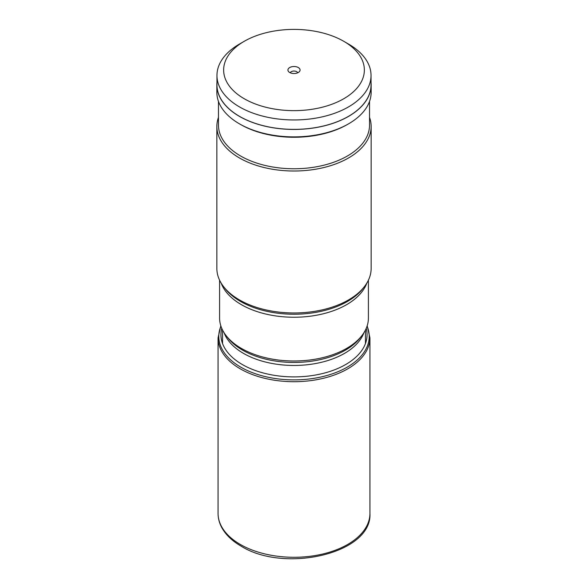 <?xml version="1.0" encoding="UTF-8"?>
<svg xmlns="http://www.w3.org/2000/svg" width="588" height="588" viewBox="0 0 588 588"><rect width="100%" height="100%" fill="white"/><g stroke="black" fill="none" stroke-linecap="round" stroke-linejoin="round"><path stroke-width="0.88" d="M219.589 280.175L219.589 318.02A74.411 42.961 0 0 0 226.071 335.564A74.411 42.961 0 0 0 346.619 348.405A74.411 42.961 0 0 0 361.929 335.564A74.411 42.961 0 0 0 368.411 318.02L368.411 280.175M216.854 126.464L216.854 268.422A77.146 44.541 0 0 0 223.572 286.606A77.146 44.541 0 0 0 348.552 299.917A77.146 44.541 0 0 0 364.428 286.606A77.146 44.541 0 0 0 371.146 268.422L371.146 126.464A77.146 44.541 180 0 1 348.552 157.959A77.146 44.541 180 0 1 264.475 167.617A77.146 44.541 180 0 1 216.854 126.464A77.146 44.541 180 0 1 218.464 117.416M218.464 101.393L218.464 125.156A75.536 43.615 0 0 0 265.092 165.441A75.536 43.615 0 0 0 347.412 155.989A75.536 43.615 0 0 0 369.536 125.156L369.536 101.393M347.412 124.494A75.536 43.615 180 0 1 240.588 124.494L239.448 123.84A77.146 44.541 0 0 0 348.552 123.84L347.412 124.494L348.552 123.84A77.146 44.541 0 0 0 371.146 92.345L371.146 84.9A77.146 44.541 180 0 1 348.552 116.395A77.146 44.541 180 0 1 264.475 126.052A77.146 44.541 180 0 1 216.854 84.9A77.146 44.541 180 0 1 216.957 82.563M216.854 84.9L216.854 92.345A77.146 44.541 0 0 0 239.448 123.84M371.043 82.563A77.146 44.541 180 0 1 371.146 84.9M216.957 75.477L216.957 84.9A77.043 44.482 0 0 0 239.522 116.358A77.043 44.482 0 0 0 323.481 125.994A77.043 44.482 0 0 0 371.043 84.9L371.043 75.477A77.043 44.482 180 0 1 348.478 106.928A77.043 44.482 180 0 1 239.522 106.928A77.043 44.482 180 0 1 216.957 75.477A77.043 44.482 180 0 1 239.522 44.026L244.248 41.3A70.362 40.623 180 0 1 343.752 41.3L348.478 44.026A77.043 44.482 180 0 1 371.043 75.477M348.478 44.026L343.752 41.3A70.362 40.623 180 0 1 343.752 98.747A70.362 40.623 180 0 1 244.248 98.747A70.362 40.623 180 0 1 244.248 41.3M289.708 72.5A6.071 3.506 0 0 0 299.542 71.457A6.071 3.506 0 0 0 298.292 67.539A6.071 3.506 0 0 0 290.553 67.135A6.071 3.506 0 0 0 288.458 71.457A6.071 3.506 0 0 0 289.708 72.5M297.719 72.794A3.8 2.19 0 0 0 296.683 71.692A3.8 2.19 0 0 0 292.912 71.141A3.8 2.19 0 0 0 290.281 72.794M369.536 117.416A77.146 44.541 180 0 1 371.146 126.464M218.067 513.449A75.933 43.843 0 0 0 240.308 544.444A75.933 43.843 0 0 0 323.062 553.947A75.933 43.843 0 0 0 369.933 513.449C372.38 553.543 284.43 573.52 241.058 546.112C231.981 540.872 225.469 534.529 221.514 527.098C219.228 522.695 218.082 518.146 218.067 513.449L218.067 337.865L220.816 325.811M367.184 325.811L369.933 337.865A75.933 43.843 180 0 1 323.062 378.363A75.933 43.843 180 0 1 240.308 368.86A75.933 43.843 180 0 1 218.067 337.865M220.926 326.149A75.22 43.431 0 0 0 240.808 367.169A75.22 43.431 0 0 0 330.89 374.306A75.22 43.431 0 0 0 367.074 326.149M366.236 328.339A73.074 42.189 180 0 1 326.994 372.351A73.074 42.189 180 0 1 242.329 364.538A73.074 42.189 180 0 1 221.764 328.339M363.891 332.771A71.449 41.248 180 0 1 344.524 353.381A71.449 41.248 180 0 1 273.692 363.759A71.449 41.248 180 0 1 224.109 332.771M226.071 335.564L227.666 337.622A72.669 41.954 0 0 0 345.384 350.161A72.669 41.954 0 0 0 360.334 337.622L361.929 335.564M366.816 283.137A74.411 42.961 180 0 1 346.619 304.657A74.411 42.961 180 0 1 272.803 315.462A74.411 42.961 180 0 1 221.184 283.137M223.572 286.606L224.954 288.392A75.639 43.666 0 0 0 347.486 301.438A75.639 43.666 0 0 0 363.046 288.392L364.428 286.606M369.933 337.865L369.933 513.449M365.449 330.037L365.449 343.561M222.551 330.037L222.551 343.561"/></g></svg>
